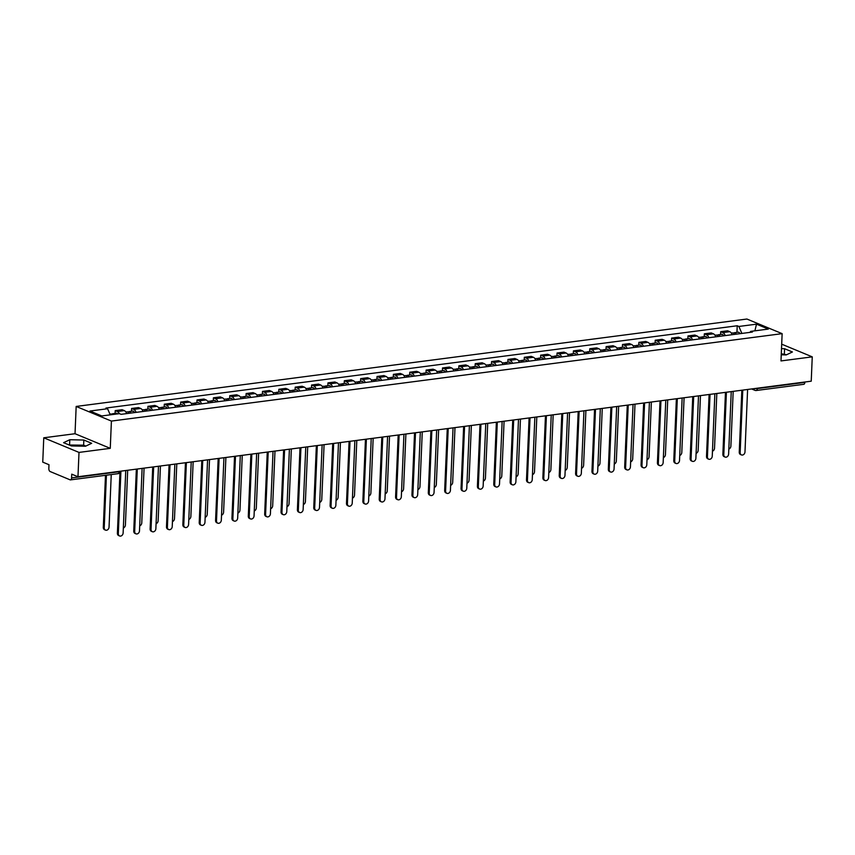 <?xml version="1.0" encoding="UTF-8"?>
<svg xmlns="http://www.w3.org/2000/svg" width="855" height="855" viewBox="0 0 855 855"><rect width="100%" height="100%" fill="white"/><g stroke="black" fill="none" stroke-linecap="round" stroke-linejoin="round"><path stroke-width="1.28" d="M781.256 354.558A9.865 2.49 -177.6 0 1 783.191 354.846M71.403 445.915A9.865 2.49 -177.6 0 1 71.938 445.84A9.865 2.49 -177.6 0 1 82.454 446.182M43.765 437.792L79.002 452.413L77.976 476.748L811.235 381.18L812.25 356.856L780.989 360.928L782.133 333.653L746.907 319.033L76.17 406.446L75.026 433.72L43.765 437.792L42.75 462.127L48.981 464.714L48.831 468.508A2.533 1.389 -97.4 0 0 50.135 471.533L70.067 479.815A2.533 1.389 -97.4 0 0 70.505 479.879A2.533 1.389 -97.4 0 0 71.585 477.956L119.102 471.757A2.533 0.641 2.4 0 0 120.224 471.276L120.224 471.276A2.533 2.533 0 0 1 118.022 473.681A2.533 1.389 -97.4 0 0 119.102 471.757L119.123 471.394M79.002 452.413L110.263 448.341L111.407 421.077L782.133 333.653M77.976 476.748L71.745 474.162L71.585 477.956M812.25 356.856L781.694 344.17M804.854 382.014L804.833 382.388A2.533 1.389 82.6 0 1 803.753 384.312L756.237 390.5A2.533 1.389 -97.4 0 0 757.316 388.576L804.833 382.388M732.158 334.69A5.814 3.185 -97.4 0 0 729.775 331.687L727.626 330.789L720.701 331.697L722.849 332.584A5.814 3.185 82.6 0 1 725.232 335.598M720.583 334.508L720.701 331.697M715.795 336.827A5.814 3.185 -97.4 0 0 713.412 333.813L711.264 332.926L704.338 333.824L706.486 334.722A5.814 3.185 82.6 0 1 708.87 337.725M704.221 336.635L704.338 333.824M699.433 338.965A5.814 3.185 -97.4 0 0 697.039 335.951L694.891 335.053L687.976 335.962L690.124 336.849A5.814 3.185 82.6 0 1 692.507 339.863M687.858 338.772L687.976 335.962M683.07 341.092A5.814 3.185 -97.4 0 0 680.676 338.078L678.528 337.191L671.603 338.088L673.751 338.986A5.814 3.185 82.6 0 1 676.145 342M671.485 340.91L671.603 338.088M666.697 343.229A5.814 3.185 -97.4 0 0 664.314 340.215L662.165 339.328L655.24 340.226L657.388 341.113A5.814 3.185 82.6 0 1 659.782 344.127M655.122 343.037L655.24 340.226M650.334 345.356A5.814 3.185 -97.4 0 0 647.951 342.353L645.803 341.455L638.877 342.363L641.026 343.25A5.814 3.185 82.6 0 1 643.409 346.264M638.76 345.174L638.877 342.363M633.972 347.493A5.814 3.185 -97.4 0 0 631.589 344.48L629.44 343.592L622.515 344.49L624.663 345.388A5.814 3.185 82.6 0 1 627.046 348.391M622.397 347.301L622.515 344.49M617.609 349.62A5.814 3.185 -97.4 0 0 615.226 346.617L613.067 345.719L606.152 346.628L608.3 347.515A5.814 3.185 82.6 0 1 610.684 350.529M606.035 349.439L606.152 346.628M601.247 351.758A5.814 3.185 -97.4 0 0 598.853 348.744L596.705 347.857L589.79 348.755L591.938 349.652A5.814 3.185 82.6 0 1 594.321 352.655M589.661 351.565L589.79 348.755M584.884 353.885A5.814 3.185 -97.4 0 0 582.49 350.881L580.342 349.984L573.416 350.892L575.565 351.779A5.814 3.185 82.6 0 1 577.959 354.793M573.299 353.703L573.416 350.892M568.511 356.022A5.814 3.185 -97.4 0 0 566.128 353.008L563.979 352.121L557.054 353.019L559.202 353.917A5.814 3.185 82.6 0 1 561.596 356.92M556.936 355.83L557.054 353.019M552.148 358.16A5.814 3.185 -97.4 0 0 549.765 355.146L547.617 354.248L540.691 355.156L542.84 356.043A5.814 3.185 82.6 0 1 545.223 359.057M540.574 357.967L540.691 355.156M535.786 360.286A5.814 3.185 -97.4 0 0 533.402 357.283L531.254 356.385L524.329 357.283L526.477 358.181A5.814 3.185 82.6 0 1 528.86 361.195M524.211 360.105L524.329 357.283M519.423 362.424A5.814 3.185 -97.4 0 0 517.04 359.41L514.881 358.523L507.966 359.421L510.114 360.318A5.814 3.185 82.6 0 1 512.498 363.322M507.849 362.231L507.966 359.421M503.061 364.551A5.814 3.185 -97.4 0 0 500.667 361.547L498.518 360.65L491.593 361.558L493.752 362.445A5.814 3.185 82.6 0 1 496.135 365.459M491.475 364.369L491.593 361.558M486.698 366.688A5.814 3.185 -97.4 0 0 484.304 363.674L482.156 362.787L475.23 363.685L477.379 364.583A5.814 3.185 82.6 0 1 479.773 367.586M475.113 366.496L475.23 363.685M470.325 368.815A5.814 3.185 -97.4 0 0 467.942 365.812L465.793 364.914L458.868 365.822L461.016 366.71A5.814 3.185 82.6 0 1 463.41 369.723M458.75 368.633L458.868 365.822M453.962 370.952A5.814 3.185 -97.4 0 0 451.579 367.939L449.431 367.052L442.505 367.949L444.653 368.847A5.814 3.185 82.6 0 1 447.037 371.85M442.388 370.76L442.505 367.949M437.6 373.079A5.814 3.185 -97.4 0 0 435.216 370.076L433.068 369.178L426.143 370.087L428.291 370.974A5.814 3.185 82.6 0 1 430.674 373.988M426.025 372.898L426.143 370.087M421.237 375.217A5.814 3.185 -97.4 0 0 418.843 372.203L416.695 371.316L409.78 372.214L411.928 373.111A5.814 3.185 82.6 0 1 414.312 376.115M409.663 375.035L409.78 372.214M404.875 377.354A5.814 3.185 -97.4 0 0 402.481 374.34L400.332 373.453L393.407 374.351L395.566 375.238A5.814 3.185 82.6 0 1 397.949 378.252M393.289 377.162L393.407 374.351M388.512 379.481A5.814 3.185 -97.4 0 0 386.118 376.478L383.97 375.58L377.044 376.489L379.193 377.376A5.814 3.185 82.6 0 1 381.587 380.39M376.927 379.299L377.044 376.489M372.139 381.619A5.814 3.185 -97.4 0 0 369.755 378.605L367.607 377.718L360.682 378.615L362.83 379.513A5.814 3.185 82.6 0 1 365.224 382.516M360.564 381.426L360.682 378.615M355.776 383.745A5.814 3.185 -97.4 0 0 353.393 380.742L351.245 379.844L344.319 380.753L346.467 381.64A5.814 3.185 82.6 0 1 348.851 384.654M344.202 383.564L344.319 380.753M339.414 385.883A5.814 3.185 -97.4 0 0 337.03 382.869L334.882 381.982L327.957 382.88L330.105 383.777A5.814 3.185 82.6 0 1 332.488 386.781M327.839 385.691L327.957 382.88M323.051 388.01A5.814 3.185 -97.4 0 0 320.657 385.007L318.509 384.109L311.594 385.017L313.742 385.904A5.814 3.185 82.6 0 1 316.126 388.918M311.477 387.828L311.594 385.017M306.688 390.147A5.814 3.185 -97.4 0 0 304.295 387.133L302.146 386.246L295.221 387.144L297.369 388.042A5.814 3.185 82.6 0 1 299.763 391.045M295.103 389.955L295.221 387.144M290.315 392.285A5.814 3.185 -97.4 0 0 287.932 389.271L285.784 388.373L278.858 389.282L281.006 390.169A5.814 3.185 82.6 0 1 283.4 393.182M278.741 392.092L278.858 389.282M273.953 394.412A5.814 3.185 -97.4 0 0 271.569 391.398L269.421 390.511L262.496 391.408L264.644 392.306A5.814 3.185 82.6 0 1 267.027 395.32M262.378 394.23L262.496 391.408M257.59 396.549A5.814 3.185 -97.4 0 0 255.207 393.535L253.059 392.648L246.133 393.546L248.281 394.433A5.814 3.185 82.6 0 1 250.665 397.447M246.016 396.357L246.133 393.546M241.228 398.676A5.814 3.185 -97.4 0 0 238.844 395.673L236.696 394.775L229.771 395.683L231.919 396.57A5.814 3.185 82.6 0 1 234.302 399.584M229.653 398.494L229.771 395.683M224.865 400.813A5.814 3.185 -97.4 0 0 222.471 397.799L220.323 396.912L213.408 397.81L215.556 398.708A5.814 3.185 82.6 0 1 217.94 401.711M213.28 400.621L213.408 397.81M208.502 402.94A5.814 3.185 -97.4 0 0 206.108 399.937L203.96 399.039L197.035 399.948L199.183 400.835A5.814 3.185 82.6 0 1 201.577 403.849M196.917 402.758L197.035 399.948M192.129 405.078A5.814 3.185 -97.4 0 0 189.746 402.064L187.598 401.177L180.672 402.074L182.82 402.972A5.814 3.185 82.6 0 1 185.214 405.975M180.555 404.885L180.672 402.074M175.767 407.204A5.814 3.185 -97.4 0 0 173.383 404.201L171.235 403.304L164.31 404.212L166.458 405.099A5.814 3.185 82.6 0 1 168.841 408.113M164.192 407.023L164.31 404.212M159.404 409.342A5.814 3.185 -97.4 0 0 157.021 406.328L154.873 405.441L147.947 406.339L150.095 407.237A5.814 3.185 82.6 0 1 152.479 410.24M147.829 409.16L147.947 406.339M143.042 411.479A5.814 3.185 -97.4 0 0 140.658 408.466L138.499 407.579L131.585 408.476L133.733 409.363A5.814 3.185 82.6 0 1 136.116 412.377M131.467 411.287L131.585 408.476M126.679 413.606A5.814 3.185 -97.4 0 0 124.285 410.603L122.137 409.705L115.211 410.614L117.37 411.501A5.814 3.185 82.6 0 1 119.379 413.66M115.094 413.425L115.211 410.614M741.884 333.429L738.88 326.46L756.504 324.163L768.335 329.079L750.711 331.377L749.899 332.381M738.88 326.46L737.224 325.766L105.935 408.049L107.591 408.733L89.967 411.031L101.798 415.947L119.422 413.649L121.079 414.333L752.368 332.061L750.711 331.377M76.17 406.446L111.407 421.077M781.246 354.804L786.226 354.921L792.425 351.971L784.569 348.712L781.502 348.637M75.026 433.72L110.263 448.341M71.446 445.936L85.489 446.246L91.688 443.296L83.843 440.036L69.789 439.727L63.591 442.676L71.446 445.936M736.946 332.371L737.224 325.766M107.591 408.733L110.231 414.846M756.504 324.163L754.901 330.832M786.557 354.761L781.288 353.778M784.356 353.842L784.569 348.712M85.831 446.086L83.63 445.177L69.244 445.017M69.576 444.867L69.789 439.727M83.63 445.177L83.843 440.036M742.771 390.104L740.152 452.552A2.907 2.319 112.5 0 0 741.456 454.924L740.537 454.539A2.907 2.319 -67.5 0 1 739.244 452.167L741.841 390.233M741.456 454.924A2.907 2.319 112.5 0 0 744.983 451.921L747.601 389.474M736.187 334.166A3.164 1.731 -97.4 0 0 734.445 332.702A3.164 1.731 -97.4 0 0 733.611 333.268M739.96 333.674A3.164 1.731 -97.4 0 0 738.228 332.21L734.445 332.702M728.823 449.089A2.907 2.319 112.5 0 0 730.886 446.075L733.184 391.355M734.402 334.401A3.164 1.731 -97.4 0 0 732.66 332.937L731.356 333.097M726.408 392.242L723.79 454.678A2.907 2.319 112.5 0 0 725.093 457.051L724.174 456.677A2.907 2.319 -67.5 0 1 722.87 454.304L725.467 392.36M725.093 457.051A2.907 2.319 112.5 0 0 728.62 454.048L731.239 391.611M710.045 394.369L707.427 456.816A2.907 2.319 112.5 0 0 708.72 459.188L707.812 458.804A2.907 2.319 -67.5 0 1 706.508 456.431L709.105 394.497M708.72 459.188A2.907 2.319 112.5 0 0 712.247 456.185L714.866 393.749M719.825 336.304A3.164 1.731 -97.4 0 0 718.082 334.829A3.164 1.731 -97.4 0 0 717.249 335.406M723.597 335.812A3.164 1.731 -97.4 0 0 721.855 334.337L718.082 334.829M712.461 451.216A2.907 2.319 112.5 0 0 714.524 448.202L716.821 393.492M718.04 336.539A3.164 1.731 -97.4 0 0 716.298 335.064L714.994 335.235M703.451 338.43A3.164 1.731 -97.4 0 0 701.72 336.966A3.164 1.731 -97.4 0 0 700.886 337.533M707.235 337.939A3.164 1.731 -97.4 0 0 705.493 336.475L701.72 336.966M696.098 453.353A2.907 2.319 112.5 0 0 698.161 450.339L700.459 395.619M701.677 338.666A3.164 1.731 -97.4 0 0 699.935 337.201L698.631 337.372M693.683 396.506L691.064 458.943A2.907 2.319 112.5 0 0 692.358 461.315L691.439 460.941A2.907 2.319 -67.5 0 1 690.145 458.569L692.742 396.624M692.358 461.315A2.907 2.319 112.5 0 0 695.885 458.323L698.503 395.876M677.31 398.633L674.702 461.08A2.907 2.319 112.5 0 0 675.995 463.453L675.076 463.068A2.907 2.319 -67.5 0 1 673.783 460.695L676.38 398.761M675.995 463.453A2.907 2.319 112.5 0 0 679.522 460.45L682.14 398.013M660.947 400.771L658.329 463.218A2.907 2.319 112.5 0 0 659.633 465.58L658.713 465.206A2.907 2.319 -67.5 0 1 657.42 462.833L660.017 400.888M659.633 465.58A2.907 2.319 112.5 0 0 663.159 462.587L665.778 400.14M687.089 340.568A3.164 1.731 -97.4 0 0 685.357 339.093A3.164 1.731 -97.4 0 0 684.524 339.67M690.872 340.076A3.164 1.731 -97.4 0 0 689.13 338.601L685.357 339.093M679.736 455.48A2.907 2.319 112.5 0 0 681.798 452.466L684.086 397.757M685.304 340.803A3.164 1.731 -97.4 0 0 683.573 339.328L682.258 339.499M670.726 342.705A3.164 1.731 -97.4 0 0 668.995 341.231A3.164 1.731 -97.4 0 0 668.161 341.797M674.499 342.214A3.164 1.731 -97.4 0 0 672.767 340.739L668.995 341.231M663.362 457.617A2.907 2.319 112.5 0 0 665.436 454.604L667.723 399.884M668.941 342.93A3.164 1.731 -97.4 0 0 667.21 341.466L665.895 341.637M654.364 344.832A3.164 1.731 -97.4 0 0 652.622 343.368A3.164 1.731 -97.4 0 0 651.799 343.934M658.136 344.341A3.164 1.731 -97.4 0 0 656.405 342.876L652.622 343.368M647 459.744A2.907 2.319 112.5 0 0 649.063 456.73L651.36 402.021M652.579 345.067A3.164 1.731 -97.4 0 0 650.847 343.592L649.533 343.763M644.585 402.908L641.966 465.344A2.907 2.319 112.5 0 0 643.27 467.717L642.351 467.332A2.907 2.319 -67.5 0 1 641.058 464.97L643.644 403.026M643.27 467.717A2.907 2.319 112.5 0 0 646.797 464.714L649.415 402.278M638.001 346.97A3.164 1.731 -97.4 0 0 636.259 345.495A3.164 1.731 -97.4 0 0 635.425 346.072M641.774 346.478A3.164 1.731 -97.4 0 0 640.042 345.003L636.259 345.495M630.637 461.882A2.907 2.319 112.5 0 0 632.7 458.868L634.998 404.159M636.216 347.194A3.164 1.731 -97.4 0 0 634.474 345.73L633.17 345.901M628.222 405.035L625.604 467.482A2.907 2.319 112.5 0 0 626.897 469.855L625.988 469.47A2.907 2.319 -67.5 0 1 624.684 467.097L627.281 405.163M626.897 469.855A2.907 2.319 112.5 0 0 630.434 466.851L633.042 404.404M621.638 349.096A3.164 1.731 -97.4 0 0 619.896 347.632A3.164 1.731 -97.4 0 0 619.063 348.199M625.411 348.605A3.164 1.731 -97.4 0 0 623.669 347.141L619.896 347.632M614.275 464.009A2.907 2.319 112.5 0 0 616.337 460.995L618.635 406.285M619.854 349.332A3.164 1.731 -97.4 0 0 618.112 347.857L616.808 348.028M611.859 407.172L609.241 469.609A2.907 2.319 112.5 0 0 610.534 471.981L609.626 471.607A2.907 2.319 -67.5 0 1 608.322 469.235L610.919 407.29M610.534 471.981A2.907 2.319 112.5 0 0 614.061 468.978L616.679 406.542M605.265 351.234A3.164 1.731 -97.4 0 0 603.534 349.759A3.164 1.731 -97.4 0 0 602.7 350.336M609.049 350.742A3.164 1.731 -97.4 0 0 607.307 349.268L603.534 349.759M597.912 466.146A2.907 2.319 112.5 0 0 599.975 463.132L602.262 408.423M603.48 351.469A3.164 1.731 -97.4 0 0 601.749 349.994L600.445 350.165M595.497 409.299L592.878 471.746A2.907 2.319 112.5 0 0 594.172 474.119L593.252 473.734A2.907 2.319 -67.5 0 1 591.959 471.362L594.556 409.427M594.172 474.119A2.907 2.319 112.5 0 0 597.698 471.116L600.317 408.669M588.903 353.361A3.164 1.731 -97.4 0 0 587.171 351.897A3.164 1.731 -97.4 0 0 586.338 352.463M592.686 352.869A3.164 1.731 -97.4 0 0 590.944 351.405L587.171 351.897M581.55 468.284A2.907 2.319 112.5 0 0 583.612 465.27L585.899 410.55M587.118 353.596A3.164 1.731 -97.4 0 0 585.386 352.132L584.072 352.303M579.124 411.437L576.516 473.873A2.907 2.319 112.5 0 0 577.809 476.246L576.89 475.872A2.907 2.319 -67.5 0 1 575.597 473.499L578.194 411.554M577.809 476.246A2.907 2.319 112.5 0 0 581.336 473.243L583.954 410.806M572.54 355.498A3.164 1.731 -97.4 0 0 570.809 354.023A3.164 1.731 -97.4 0 0 569.975 354.601M576.313 355.007A3.164 1.731 -97.4 0 0 574.581 353.532L570.809 354.023M565.176 470.41A2.907 2.319 112.5 0 0 567.25 467.396L569.537 412.687M570.755 355.733A3.164 1.731 -97.4 0 0 569.024 354.259L567.709 354.43M562.761 413.564L560.143 476.011A2.907 2.319 112.5 0 0 561.446 478.383L560.527 477.998A2.907 2.319 -67.5 0 1 559.234 475.626L561.831 413.692M561.446 478.383A2.907 2.319 112.5 0 0 564.973 475.38L567.592 412.944M556.178 357.625A3.164 1.731 -97.4 0 0 554.435 356.161A3.164 1.731 -97.4 0 0 553.613 356.727M559.95 357.134A3.164 1.731 -97.4 0 0 558.219 355.669L554.435 356.161M548.814 472.548A2.907 2.319 112.5 0 0 550.877 469.534L553.174 414.814M554.393 357.86A3.164 1.731 -97.4 0 0 552.661 356.396L551.347 356.567M546.398 415.701L543.78 478.137A2.907 2.319 112.5 0 0 545.084 480.51L544.165 480.136A2.907 2.319 -67.5 0 1 542.872 477.763L545.458 415.819M545.084 480.51A2.907 2.319 112.5 0 0 548.611 477.518L551.229 415.07M539.815 359.763A3.164 1.731 -97.4 0 0 538.073 358.298A3.164 1.731 -97.4 0 0 537.239 358.865M543.588 359.271A3.164 1.731 -97.4 0 0 541.856 357.796L538.073 358.298M532.451 474.675A2.907 2.319 112.5 0 0 534.514 471.661L536.812 416.951M538.03 359.998A3.164 1.731 -97.4 0 0 536.288 358.523L534.984 358.694M530.036 417.839L527.417 480.275A2.907 2.319 112.5 0 0 528.711 482.648L527.802 482.263A2.907 2.319 -67.5 0 1 526.498 479.89L529.095 417.956M528.711 482.648A2.907 2.319 112.5 0 0 532.248 479.644L534.856 417.208M523.442 361.9A3.164 1.731 -97.4 0 0 521.71 360.425A3.164 1.731 -97.4 0 0 520.877 361.002M527.225 361.409A3.164 1.731 -97.4 0 0 525.483 359.934L521.71 360.425M516.089 476.812A2.907 2.319 112.5 0 0 518.151 473.798L520.449 419.078M521.668 362.125A3.164 1.731 -97.4 0 0 519.926 360.66L518.622 360.831M513.673 419.965L511.055 482.412A2.907 2.319 112.5 0 0 512.348 484.785L511.44 484.4A2.907 2.319 -67.5 0 1 510.136 482.028L512.733 420.094M512.348 484.785A2.907 2.319 112.5 0 0 515.875 481.782L518.493 419.335M507.079 364.027A3.164 1.731 -97.4 0 0 505.348 362.563A3.164 1.731 -97.4 0 0 504.514 363.129M510.863 363.535A3.164 1.731 -97.4 0 0 509.12 362.071L505.348 362.563M499.726 478.939A2.907 2.319 112.5 0 0 501.789 475.925L504.076 421.216M505.294 364.262A3.164 1.731 -97.4 0 0 503.563 362.787L502.259 362.958M497.311 422.103L494.692 484.539A2.907 2.319 112.5 0 0 495.986 486.912L495.066 486.538A2.907 2.319 -67.5 0 1 493.773 484.165L496.37 422.22M495.986 486.912A2.907 2.319 112.5 0 0 499.512 483.909L502.131 421.472M490.717 366.164A3.164 1.731 -97.4 0 0 488.985 364.69A3.164 1.731 -97.4 0 0 488.152 365.267M494.489 365.673A3.164 1.731 -97.4 0 0 492.758 364.198L488.985 364.69M483.364 481.076A2.907 2.319 112.5 0 0 485.426 478.063L487.713 423.353M488.932 366.389A3.164 1.731 -97.4 0 0 487.2 364.925L485.886 365.096M480.938 424.23L478.33 486.677A2.907 2.319 112.5 0 0 479.623 489.049L478.704 488.665A2.907 2.319 -67.5 0 1 477.411 486.292L480.008 424.358M479.623 489.049A2.907 2.319 112.5 0 0 483.15 486.046L485.768 423.599M474.354 368.291A3.164 1.731 -97.4 0 0 472.623 366.827A3.164 1.731 -97.4 0 0 471.789 367.394M478.127 367.8A3.164 1.731 -97.4 0 0 476.395 366.335L472.623 366.827M466.99 483.214A2.907 2.319 112.5 0 0 469.064 480.189L471.351 425.48M472.569 368.526A3.164 1.731 -97.4 0 0 470.838 367.052L469.523 367.223M464.575 426.367L461.957 488.804A2.907 2.319 112.5 0 0 463.26 491.176L462.341 490.802A2.907 2.319 -67.5 0 1 461.048 488.429L463.645 426.485M463.26 491.176A2.907 2.319 112.5 0 0 466.787 488.173L469.406 425.737M457.991 370.429A3.164 1.731 -97.4 0 0 456.249 368.954A3.164 1.731 -97.4 0 0 455.416 369.531M461.764 369.937A3.164 1.731 -97.4 0 0 460.033 368.462L456.249 368.954M450.628 485.341A2.907 2.319 112.5 0 0 452.69 482.327L454.988 427.618M456.207 370.664A3.164 1.731 -97.4 0 0 454.475 369.189L453.161 369.36M448.212 428.494L445.594 490.941A2.907 2.319 112.5 0 0 446.898 493.314L445.979 492.929A2.907 2.319 -67.5 0 1 444.675 490.556L447.272 428.622M446.898 493.314A2.907 2.319 112.5 0 0 450.425 490.31L453.043 427.874M441.629 372.556A3.164 1.731 -97.4 0 0 439.887 371.091A3.164 1.731 -97.4 0 0 439.053 371.658M445.402 372.064A3.164 1.731 -97.4 0 0 443.67 370.6L439.887 371.091M434.265 487.478A2.907 2.319 112.5 0 0 436.328 484.464L438.626 429.744M439.844 372.791A3.164 1.731 -97.4 0 0 438.102 371.327L436.798 371.498M431.85 430.631L429.231 493.068A2.907 2.319 112.5 0 0 430.525 495.44L429.616 495.066A2.907 2.319 -67.5 0 1 428.312 492.694L430.909 430.749M430.525 495.44A2.907 2.319 112.5 0 0 434.062 492.448L436.67 430.001M425.256 374.693A3.164 1.731 -97.4 0 0 423.524 373.218A3.164 1.731 -97.4 0 0 422.691 373.795M429.039 374.201A3.164 1.731 -97.4 0 0 427.297 372.727L423.524 373.218M417.903 489.605A2.907 2.319 112.5 0 0 419.965 486.591L422.263 431.882M423.482 374.928A3.164 1.731 -97.4 0 0 421.739 373.453L420.436 373.624M415.487 432.758L412.869 495.205A2.907 2.319 112.5 0 0 414.162 497.578L413.254 497.193A2.907 2.319 -67.5 0 1 411.95 494.821L414.547 432.887M414.162 497.578A2.907 2.319 112.5 0 0 417.689 494.575L420.307 432.138M408.893 376.831A3.164 1.731 -97.4 0 0 407.162 375.356A3.164 1.731 -97.4 0 0 406.328 375.922M412.676 376.328A3.164 1.731 -97.4 0 0 410.934 374.864L407.162 375.356M401.54 491.743A2.907 2.319 112.5 0 0 403.603 488.729L405.89 434.009M407.108 377.055A3.164 1.731 -97.4 0 0 405.377 375.591L404.062 375.762M399.125 434.896L396.506 497.343A2.907 2.319 112.5 0 0 397.799 499.705L396.88 499.331A2.907 2.319 -67.5 0 1 395.587 496.958L398.184 435.013M397.799 499.705A2.907 2.319 112.5 0 0 401.326 496.712L403.945 434.265M392.531 378.957A3.164 1.731 -97.4 0 0 390.799 377.493A3.164 1.731 -97.4 0 0 389.966 378.06M396.303 378.466A3.164 1.731 -97.4 0 0 394.572 376.991L390.799 377.493M385.167 493.869A2.907 2.319 112.5 0 0 387.24 490.856L389.527 436.146M390.746 379.193A3.164 1.731 -97.4 0 0 389.014 377.718L387.7 377.889M382.751 437.033L380.133 499.47A2.907 2.319 112.5 0 0 381.437 501.842L380.518 501.458A2.907 2.319 -67.5 0 1 379.225 499.085L381.822 437.151M381.437 501.842A2.907 2.319 112.5 0 0 384.964 498.839L387.582 436.403M376.168 381.095A3.164 1.731 -97.4 0 0 374.437 379.62A3.164 1.731 -97.4 0 0 373.603 380.197M379.941 380.603A3.164 1.731 -97.4 0 0 378.209 379.128L374.437 379.62M368.804 496.007A2.907 2.319 112.5 0 0 370.878 492.993L373.165 438.284M374.383 381.319A3.164 1.731 -97.4 0 0 372.652 379.855L371.337 380.026M366.389 439.16L363.77 501.607A2.907 2.319 112.5 0 0 365.074 503.98L364.155 503.595A2.907 2.319 -67.5 0 1 362.862 501.222L365.459 439.288M365.074 503.98A2.907 2.319 112.5 0 0 368.601 500.977L371.22 438.53M359.805 383.222A3.164 1.731 -97.4 0 0 358.063 381.757A3.164 1.731 -97.4 0 0 357.23 382.324M363.578 382.73A3.164 1.731 -97.4 0 0 361.847 381.266L358.063 381.757M352.442 498.134A2.907 2.319 112.5 0 0 354.504 495.12L356.802 440.411M358.021 383.457A3.164 1.731 -97.4 0 0 356.279 381.982L354.975 382.153M350.026 441.298L347.408 503.734A2.907 2.319 112.5 0 0 348.712 506.107L347.793 505.733A2.907 2.319 -67.5 0 1 346.489 503.36L349.086 441.415M348.712 506.107A2.907 2.319 112.5 0 0 352.239 503.103L354.857 440.667M343.443 385.359A3.164 1.731 -97.4 0 0 341.701 383.884A3.164 1.731 -97.4 0 0 340.867 384.461M347.216 384.868A3.164 1.731 -97.4 0 0 345.484 383.393L341.701 383.884M336.079 500.271A2.907 2.319 112.5 0 0 338.142 497.257L340.44 442.548M341.658 385.594A3.164 1.731 -97.4 0 0 339.916 384.119L338.612 384.29M333.664 443.424L331.045 505.871A2.907 2.319 112.5 0 0 332.339 508.244L331.43 507.859A2.907 2.319 -67.5 0 1 330.126 505.487L332.723 443.553M332.339 508.244A2.907 2.319 112.5 0 0 335.865 505.241L338.484 442.794M327.07 387.486A3.164 1.731 -97.4 0 0 325.338 386.022A3.164 1.731 -97.4 0 0 324.505 386.588M330.853 386.994A3.164 1.731 -97.4 0 0 329.111 385.53L325.338 386.022M319.717 502.409A2.907 2.319 112.5 0 0 321.779 499.395L324.077 444.675M325.295 387.721A3.164 1.731 -97.4 0 0 323.553 386.257L322.25 386.428M317.301 445.562L314.683 507.998A2.907 2.319 112.5 0 0 315.976 510.371L315.057 509.997A2.907 2.319 -67.5 0 1 313.764 507.624L316.361 445.679M315.976 510.371A2.907 2.319 112.5 0 0 319.503 507.368L322.121 444.931M310.707 389.624A3.164 1.731 -97.4 0 0 308.976 388.149A3.164 1.731 -97.4 0 0 308.142 388.726M314.49 389.132A3.164 1.731 -97.4 0 0 312.748 387.657L308.976 388.149M303.354 504.536A2.907 2.319 112.5 0 0 305.417 501.522L307.704 446.812M308.922 389.859A3.164 1.731 -97.4 0 0 307.191 388.384L305.876 388.555M300.939 447.689L298.32 510.136A2.907 2.319 112.5 0 0 299.613 512.508L298.694 512.124A2.907 2.319 -67.5 0 1 297.401 509.751L299.998 447.817M299.613 512.508A2.907 2.319 112.5 0 0 303.14 509.505L305.759 447.069M294.344 391.75A3.164 1.731 -97.4 0 0 292.613 390.286A3.164 1.731 -97.4 0 0 291.779 390.853M298.117 391.259A3.164 1.731 -97.4 0 0 296.386 389.795L292.613 390.286M286.981 506.673A2.907 2.319 112.5 0 0 289.054 503.659L291.341 448.939M292.56 391.985A3.164 1.731 -97.4 0 0 290.828 390.521L289.514 390.692M284.565 449.826L281.947 512.263A2.907 2.319 112.5 0 0 283.251 514.635L282.332 514.261A2.907 2.319 -67.5 0 1 281.038 511.889L283.636 449.944M283.251 514.635A2.907 2.319 112.5 0 0 286.778 511.643L289.396 449.196M277.982 393.888A3.164 1.731 -97.4 0 0 276.24 392.413A3.164 1.731 -97.4 0 0 275.417 392.99M281.755 393.396A3.164 1.731 -97.4 0 0 280.023 391.921L276.24 392.413M270.618 508.8A2.907 2.319 112.5 0 0 272.681 505.786L274.979 451.077M276.197 394.123A3.164 1.731 -97.4 0 0 274.466 392.648L273.151 392.819M268.203 451.964L265.584 514.4A2.907 2.319 112.5 0 0 266.888 516.773L265.969 516.388A2.907 2.319 -67.5 0 1 264.676 514.015L267.262 452.081M266.888 516.773A2.907 2.319 112.5 0 0 270.415 513.77L273.034 451.333M261.619 396.025A3.164 1.731 -97.4 0 0 259.877 394.55A3.164 1.731 -97.4 0 0 259.044 395.128M265.392 395.534A3.164 1.731 -97.4 0 0 263.661 394.059L259.877 394.55M254.256 510.937A2.907 2.319 112.5 0 0 256.318 507.923L258.616 453.203M259.835 396.25A3.164 1.731 -97.4 0 0 258.092 394.786L256.789 394.957M251.84 454.091L249.222 516.538A2.907 2.319 112.5 0 0 250.526 518.91L249.607 518.525A2.907 2.319 -67.5 0 1 248.303 516.153L250.9 454.219M250.526 518.91A2.907 2.319 112.5 0 0 254.053 515.907L256.66 453.46M245.257 398.152A3.164 1.731 -97.4 0 0 243.515 396.688A3.164 1.731 -97.4 0 0 242.681 397.254M249.029 397.661A3.164 1.731 -97.4 0 0 247.287 396.196L243.515 396.688M237.893 513.064A2.907 2.319 112.5 0 0 239.956 510.05L242.254 455.341M243.472 398.387A3.164 1.731 -97.4 0 0 241.73 396.912L240.426 397.083M235.478 456.228L232.859 518.664A2.907 2.319 112.5 0 0 234.152 521.037L233.244 520.652A2.907 2.319 -67.5 0 1 231.94 518.29L234.537 456.346M234.152 521.037A2.907 2.319 112.5 0 0 237.679 518.034L240.298 455.597M228.884 400.29A3.164 1.731 -97.4 0 0 227.152 398.815A3.164 1.731 -97.4 0 0 226.319 399.392M232.667 399.798A3.164 1.731 -97.4 0 0 230.925 398.323L227.152 398.815M221.531 515.202A2.907 2.319 112.5 0 0 223.593 512.188L225.891 457.478M227.109 400.514A3.164 1.731 -97.4 0 0 225.367 399.05L224.063 399.221M219.115 458.355L216.497 520.802A2.907 2.319 112.5 0 0 217.79 523.175L216.871 522.79A2.907 2.319 -67.5 0 1 215.578 520.417L218.175 458.483M217.79 523.175A2.907 2.319 112.5 0 0 221.317 520.171L223.935 457.724M212.521 402.416A3.164 1.731 -97.4 0 0 210.79 400.952A3.164 1.731 -97.4 0 0 209.956 401.519M216.304 401.925A3.164 1.731 -97.4 0 0 214.562 400.461L210.79 400.952M205.168 517.328A2.907 2.319 112.5 0 0 207.231 514.315L209.518 459.605M210.736 402.652A3.164 1.731 -97.4 0 0 209.005 401.177L207.69 401.348M202.742 460.492L200.134 522.929A2.907 2.319 112.5 0 0 201.427 525.301L200.508 524.927A2.907 2.319 -67.5 0 1 199.215 522.555L201.812 460.61M201.427 525.301A2.907 2.319 112.5 0 0 204.954 522.298L207.573 459.862M196.158 404.554A3.164 1.731 -97.4 0 0 194.427 403.079A3.164 1.731 -97.4 0 0 193.593 403.656M199.931 404.062A3.164 1.731 -97.4 0 0 198.2 402.587L194.427 403.079M188.795 519.466A2.907 2.319 112.5 0 0 190.868 516.452L193.155 461.743M194.374 404.789A3.164 1.731 -97.4 0 0 192.642 403.314L191.328 403.485M186.379 462.619L183.761 525.066A2.907 2.319 112.5 0 0 185.065 527.439L184.146 527.054A2.907 2.319 -67.5 0 1 182.852 524.681L185.45 462.747M185.065 527.439A2.907 2.319 112.5 0 0 188.592 524.436L191.21 461.989M179.796 406.681A3.164 1.731 -97.4 0 0 178.054 405.217A3.164 1.731 -97.4 0 0 177.231 405.783M183.569 406.189A3.164 1.731 -97.4 0 0 181.837 404.725L178.054 405.217M172.432 521.603A2.907 2.319 112.5 0 0 174.495 518.59L176.793 463.87M178.011 406.916A3.164 1.731 -97.4 0 0 176.28 405.452L174.965 405.623M170.017 464.757L167.398 527.193A2.907 2.319 112.5 0 0 168.702 529.566L167.783 529.192A2.907 2.319 -67.5 0 1 166.49 526.819L169.076 464.874M168.702 529.566A2.907 2.319 112.5 0 0 172.229 526.573L174.847 464.126M163.433 408.818A3.164 1.731 -97.4 0 0 161.691 407.343A3.164 1.731 -97.4 0 0 160.858 407.921M167.206 408.327A3.164 1.731 -97.4 0 0 165.475 406.852L161.691 407.343M156.07 523.73A2.907 2.319 112.5 0 0 158.132 520.716L160.43 466.007M161.648 409.053A3.164 1.731 -97.4 0 0 159.906 407.579L158.603 407.75M153.654 466.883L151.036 529.331A2.907 2.319 112.5 0 0 152.329 531.703L151.421 531.318A2.907 2.319 -67.5 0 1 150.117 528.946L152.714 467.012M152.329 531.703A2.907 2.319 112.5 0 0 155.867 528.7L158.474 466.264M147.071 410.956A3.164 1.731 -97.4 0 0 145.329 409.481A3.164 1.731 -97.4 0 0 144.495 410.047M150.843 410.453A3.164 1.731 -97.4 0 0 149.101 408.989L145.329 409.481M139.707 525.868A2.907 2.319 112.5 0 0 141.77 522.854L144.068 468.134M145.286 411.18A3.164 1.731 -97.4 0 0 143.544 409.716L142.24 409.887M137.292 469.021L134.673 531.457A2.907 2.319 112.5 0 0 135.966 533.83L135.058 533.456A2.907 2.319 -67.5 0 1 133.754 531.083L136.351 469.139M135.966 533.83A2.907 2.319 112.5 0 0 139.493 530.837L142.112 468.39M130.697 413.083A3.164 1.731 -97.4 0 0 128.966 411.618A3.164 1.731 -97.4 0 0 128.132 412.185M134.481 412.591A3.164 1.731 -97.4 0 0 132.739 411.116L128.966 411.618M123.344 527.995A2.907 2.319 112.5 0 0 125.407 524.981L127.694 470.271M128.913 413.318A3.164 1.731 -97.4 0 0 127.181 411.843L125.877 412.014M120.929 471.158L118.311 533.595A2.907 2.319 112.5 0 0 119.604 535.967L118.685 535.583A2.907 2.319 -67.5 0 1 117.392 533.21L119.946 472.334M119.604 535.967A2.907 2.319 112.5 0 0 123.131 532.964L125.749 470.528M113.833 414.376A3.164 1.731 -97.4 0 0 112.604 413.745A3.164 1.731 -97.4 0 0 111.77 414.322M117.616 413.884A3.164 1.731 -97.4 0 0 116.376 413.254L112.604 413.745M106.415 475.198L104.214 527.749A2.907 2.319 112.5 0 0 105.518 530.121A2.907 2.319 112.5 0 0 109.045 527.118L111.246 474.568M112.048 414.611A3.164 1.731 -97.4 0 0 110.819 413.98L109.9 414.098M105.518 530.121L104.599 529.737A2.907 2.319 -67.5 0 1 103.305 527.364L105.486 475.316M133.733 409.363L140.658 408.466M150.095 407.237L157.021 406.328M166.458 405.099L173.383 404.201M182.82 402.972L189.746 402.064M199.183 400.835L206.108 399.937M215.556 398.708L222.471 397.799M231.919 396.57L238.844 395.673M248.281 394.433L255.207 393.535M264.644 392.306L271.569 391.398M281.006 390.169L287.932 389.271M297.369 388.042L304.295 387.133M313.742 385.904L320.657 385.007M330.105 383.777L337.03 382.869M346.467 381.64L353.393 380.742M362.83 379.513L369.755 378.605M379.193 377.376L386.118 376.478M395.566 375.238L402.481 374.34M411.928 373.111L418.843 372.203M428.291 370.974L435.216 370.076M444.653 368.847L451.579 367.939M461.016 366.71L467.942 365.812M477.379 364.583L484.304 363.674M493.752 362.445L500.667 361.547M510.114 360.318L517.04 359.41M526.477 358.181L533.402 357.283M542.84 356.043L549.765 355.146M559.202 353.917L566.128 353.008M575.565 351.779L582.49 350.881M591.938 349.652L598.853 348.744M608.3 347.515L615.226 346.617M624.663 345.388L631.589 344.48M641.026 343.25L647.951 342.353M657.388 341.113L664.314 340.215M673.751 338.986L680.676 338.078M690.124 336.849L697.039 335.951M706.486 334.722L713.412 333.813M722.849 332.584L729.775 331.687M117.37 411.501L124.285 410.603M754.847 388.533A2.533 0.641 2.4 0 0 757.316 388.576L757.327 388.213M117.595 473.617A2.533 1.389 -97.4 0 0 118.022 473.681L70.505 479.879M751.62 388.95L754.933 390.329A2.533 2.02 -67.5 0 0 755.809 390.436A2.533 1.389 -97.4 0 0 756.237 390.5A2.533 2.533 0 0 1 754.933 390.329A2.533 2.02 -67.5 0 1 753.821 388.672M740.152 452.552L739.244 452.167M723.79 454.678L722.87 454.304M707.427 456.816L706.508 456.431M691.064 458.943L690.145 458.569M674.702 461.08L673.783 460.695M658.329 463.218L657.42 462.833M641.966 465.344L641.058 464.97M625.604 467.482L624.684 467.097M609.241 469.609L608.322 469.235M592.878 471.746L591.959 471.362M576.516 473.873L575.597 473.499M560.143 476.011L559.234 475.626M543.78 478.137L542.872 477.763M527.417 480.275L526.498 479.89M511.055 482.412L510.136 482.028M494.692 484.539L493.773 484.165M478.33 486.677L477.411 486.292M461.957 488.804L461.048 488.429M445.594 490.941L444.675 490.556M429.231 493.068L428.312 492.694M412.869 495.205L411.95 494.821M396.506 497.343L395.587 496.958M380.133 499.47L379.225 499.085M363.77 501.607L362.862 501.222M347.408 503.734L346.489 503.36M331.045 505.871L330.126 505.487M314.683 507.998L313.764 507.624M298.32 510.136L297.401 509.751M281.947 512.263L281.038 511.889M265.584 514.4L264.676 514.015M249.222 516.538L248.303 516.153M232.859 518.664L231.94 518.29M216.497 520.802L215.578 520.417M200.134 522.929L199.215 522.555M183.761 525.066L182.852 524.681M167.398 527.193L166.49 526.819M151.036 529.331L150.117 528.946M134.673 531.457L133.754 531.083M118.311 533.595L117.392 533.21M103.305 527.364L104.214 527.749"/></g></svg>

